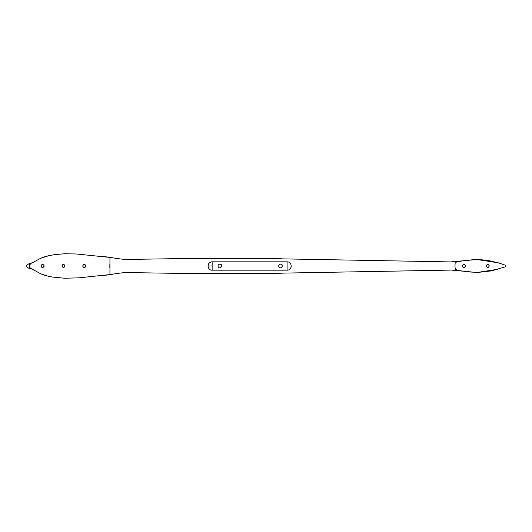 <?xml version="1.0" encoding="UTF-8"?>
<svg xmlns="http://www.w3.org/2000/svg" width="532" height="532" viewBox="0 0 532 532"><rect width="100%" height="100%" fill="white"/><g stroke="black" fill="none" stroke-linecap="round" stroke-linejoin="round"><path stroke-width="0.8" d="M64.951 266C63.986 267.915 62.989 267.935 61.951 266.06C62.59 264.264 63.554 264.065 64.851 265.468L64.951 266A1.496 1.496 0 0 1 64.937 266.193M62.071 265.421A1.496 1.496 0 0 1 62.55 264.803M62.676 264.717A1.496 1.496 0 0 1 64.079 264.643M64.505 264.936A1.496 1.496 0 0 1 64.897 265.614M85.566 266.745A1.496 1.496 0 0 1 83.604 267.343M82.879 265.441A1.496 1.496 0 0 1 85.645 265.415M85.765 266C85.067 267.762 84.096 267.928 82.852 266.492C83.138 264.357 84.076 264.018 85.672 265.468L85.765 266M44.129 266C43.232 267.882 42.234 267.935 41.144 266.16C41.715 264.284 42.673 264.052 44.03 265.468L44.129 266A1.496 1.496 0 0 1 43.976 266.658M41.915 267.317A1.496 1.496 0 0 1 41.223 266.505M41.25 265.428A1.496 1.496 0 0 1 43.258 264.637M218.007 266C218.12 264.863 218.745 264.238 219.882 264.125C224.637 264.896 218.778 270.761 218.007 266M278.682 266C278.788 264.863 279.413 264.238 280.55 264.125C285.312 264.896 279.446 270.761 278.682 266M505.267 265.142L505.267 266.858L505.267 265.142M505.267 266.838L491.601 270.855L478.182 272.404L468.373 271.925L457.986 270.369L455.545 269.425L454.98 267.111L455.093 263.367L456.243 262.143L462.84 260.8L473.58 259.663L480.722 259.696L488.742 260.613L497.979 262.742L505.254 265.155M130.194 259.683C122.978 259.397 116.229 258.585 109.944 257.269L109.944 274.731C116.182 273.415 122.939 272.61 130.194 272.317M287.094 261.837C292.467 261.578 292.467 270.416 287.094 270.163L212.148 270.163C206.782 270.416 206.775 261.584 212.148 261.837L287.094 261.837L287.094 270.163M488.835 266.971A1.496 1.496 0 0 1 488.502 267.257M488.449 264.71A1.496 1.496 0 0 1 488.788 264.976M489.094 265.468L489.194 266C488.363 267.849 487.372 267.935 486.221 266.273C486.707 264.304 487.664 264.038 489.094 265.468A1.496 1.496 0 0 1 489.121 265.541M465.267 266.618A1.496 1.496 0 0 1 464.995 267.024M462.986 267.184A1.496 1.496 0 0 1 462.634 266.798M462.587 265.275A1.496 1.496 0 0 1 462.98 264.823M463.392 264.59A1.496 1.496 0 0 1 464.536 264.643M465.054 265.042A1.496 1.496 0 0 1 465.287 265.421M465.301 265.468L465.4 266C464.569 267.849 463.578 267.935 462.428 266.273C462.913 264.304 463.871 264.038 465.301 265.468A1.496 1.496 0 0 1 465.327 265.535M109.851 274.579L79.015 277.83L64.439 278.229L52.442 277.052L45.646 275.616L40.518 273.674L33.363 269.737C30.277 268.361 29.007 267.117 29.546 266C30.011 263.985 31.282 262.735 33.363 262.256L40.957 258.12L46.091 256.258L54.237 254.688L64.439 253.771L76.409 253.983L109.851 257.422M109.851 263.978L109.851 268.022L109.851 263.978M34.799 270.502C30.144 268.201 30.75 268.494 29.573 268.354L29.573 263.646C30.942 263.407 29.699 264.005 34.799 261.491M290.598 268.248A4.163 4.163 0 0 0 291.257 266M212.148 270.163L212.148 261.837A4.163 4.163 0 0 0 210.02 262.422A4.163 4.163 0 0 1 212.148 261.837M208.032 266.592A4.163 4.163 0 0 0 208.218 267.37M208.225 267.39A4.163 4.163 0 0 0 209.422 269.145A4.163 4.163 0 0 1 209.003 268.727M207.985 266L212.148 266M497.959 269.265L476.965 272.49L451.289 270.083L261.897 273.501M256.131 273.534L189.944 273.561L125.685 272.537M497.979 262.742L476.985 259.51L450.69 261.917L261.99 258.499M256.131 258.466L190.503 258.432L125.685 259.463M228.414 273.475L281.488 273.235L228.414 273.475M232.617 258.505L281.488 258.765L232.617 258.505M109.944 257.269L100.182 256.211M40.465 258.353L49.423 255.473M48.811 276.401L41.31 274.033M100.235 275.782L109.944 274.731M29.559 268.394C25.902 267.47 26.793 265.781 26.6 266.007C27.312 266.146 24.771 265.395 29.559 263.606"/></g></svg>
